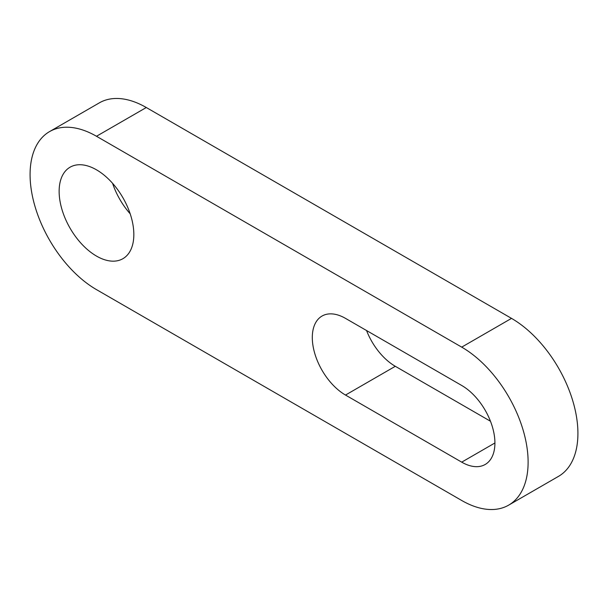<?xml version="1.0" encoding="UTF-8"?>
<svg xmlns="http://www.w3.org/2000/svg" width="608" height="608" viewBox="0 0 608 608"><rect width="100%" height="100%" fill="white"/><g stroke="black" fill="none" stroke-linecap="round" stroke-linejoin="round"><path stroke-width="0.91" d="M508.668 505.134L558.471 476.383A93.913 54.218 -120 0 0 572.865 401.128A93.913 54.218 -120 0 0 511.518 318.379L146.292 107.517A93.913 54.218 -120 0 0 99.332 102.866L49.529 131.617A93.913 54.218 -120 0 0 35.135 206.872A93.913 54.218 -120 0 0 96.482 289.621L461.708 500.483A93.913 54.218 -120 0 0 508.668 505.134A93.913 54.218 -120 0 0 523.062 429.886A93.913 54.218 -120 0 0 461.708 347.13L96.482 136.268A93.913 54.218 -120 0 0 49.529 131.617M112.579 183.32A52.828 30.499 -120 0 0 130.188 213.818M59.136 191.383A52.828 30.499 -120 0 0 82.194 244.545A52.828 30.499 -120 0 0 122.9 258.696A52.828 30.499 -120 0 0 133.836 234.513A52.828 30.499 -120 0 0 110.778 181.351A52.828 30.499 -120 0 0 70.072 167.2A52.828 30.499 -120 0 0 59.136 191.383M461.708 462.148L345.504 395.056A46.953 27.109 -120 0 1 314.83 353.674A46.953 27.109 -120 0 1 322.027 316.054A46.953 27.109 -120 0 1 345.504 318.379L461.708 385.472A46.953 27.109 -120 0 1 492.389 426.846A46.953 27.109 -120 0 1 485.192 464.474A46.953 27.109 -120 0 1 461.708 462.148L494.912 442.981M490.466 421.238L395.306 366.297L345.504 395.056M366.556 330.532A46.953 27.109 -120 0 0 395.306 366.297M146.292 107.517L96.482 136.268M511.518 318.379L461.708 347.13"/></g></svg>
